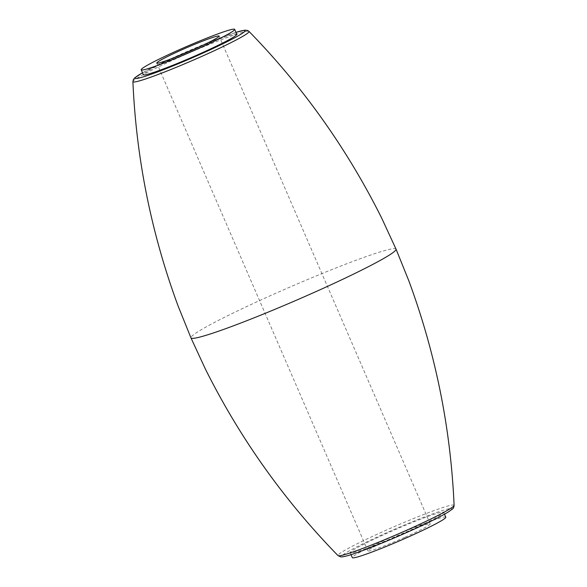 <?xml version="1.0" encoding="UTF-8"?>
<svg xmlns="http://www.w3.org/2000/svg" width="587" height="587" viewBox="0 0 587 587"><rect width="100%" height="100%" fill="white"/><g stroke="black" fill="none" stroke-linecap="round" stroke-linejoin="round"><path stroke-width="0.44" stroke-dasharray="2.94 2.2" d="M405.94 532.196A50.922 3.331 -23.4 0 0 443.662 512.29A50.922 3.331 -23.4 0 0 395.609 529.452A50.922 3.331 -23.4 0 0 350.197 552.741A50.922 3.331 -23.4 0 0 405.94 532.196M236.803 34.259A50.922 3.331 -23.4 0 0 188.743 51.429A50.922 3.331 -23.4 0 0 143.338 74.71M405.067 537.215A33.965 2.223 -23.4 0 0 430.227 523.934A33.965 2.223 -23.4 0 0 398.177 535.388A33.965 2.223 -23.4 0 0 367.888 550.914A33.965 2.223 -23.4 0 0 405.067 537.215M445.79 517.206A50.922 3.331 -23.4 0 0 397.729 534.368A50.922 3.331 -23.4 0 0 352.325 557.65M436.376 512.554A59.925 3.926 156.6 0 1 435.283 519.069A59.925 3.926 156.6 0 1 357.483 552.477A59.925 3.926 156.6 0 1 358.576 545.961A59.925 3.926 156.6 0 1 436.376 512.554M454.103 505.363A63.271 4.146 -23.4 0 0 394.369 526.583A63.271 4.146 -23.4 0 0 338.002 555.603M396.042 249.13A111.728 7.315 -23.4 0 0 290.602 286.779A111.728 7.315 -23.4 0 0 190.958 337.87M132.897 81.637A63.271 4.146 156.6 0 1 189.352 52.808A63.271 4.146 156.6 0 1 248.998 31.397M235.981 32.366A59.925 3.926 -23.4 0 0 229.517 34.523A59.925 3.926 -23.4 0 0 142.516 72.81M142.502 72.788L171.976 58.23L217.139 39.102L235.974 32.336M430.227 523.934L219.112 36.086M367.888 550.914L156.773 63.066M444.498 514.212L443.662 512.29M351.026 554.664L350.197 552.741"/><path stroke-width="0.88" d="M141.21 69.794L143.338 74.71A50.922 3.331 -23.4 0 0 156.546 71.445A50.922 3.331 -23.4 0 0 199.081 54.165A50.922 3.331 -23.4 0 0 236.803 34.259L234.675 29.35A50.922 3.331 -23.4 0 0 186.622 46.512A50.922 3.331 -23.4 0 0 141.21 69.794A50.922 3.331 -23.4 0 0 196.953 49.257A50.922 3.331 -23.4 0 0 234.675 29.35M193.952 49.359A33.965 2.223 -23.4 0 0 219.112 36.086A33.965 2.223 -23.4 0 0 187.062 47.532A33.965 2.223 -23.4 0 0 156.773 63.066A33.965 2.223 -23.4 0 0 193.952 49.359M351.026 554.664L352.325 557.65A50.922 3.331 -23.4 0 0 408.068 537.112A50.922 3.331 -23.4 0 0 445.79 517.206L444.498 514.212M354.357 551.472A63.271 4.146 -23.4 0 0 417.966 525.116A63.271 4.146 -23.4 0 0 454.103 505.363C450.699 428.216 435.627 353.425 408.89 280.975L396.042 249.13A111.728 7.315 -23.4 0 1 333.416 283.653A111.728 7.315 -23.4 0 1 219.956 330.716A111.728 7.315 -23.4 0 1 190.958 337.87L205.384 369.047C239.892 438.122 284.093 500.315 338.002 555.603A63.271 4.146 -23.4 0 0 354.357 551.472M235.974 32.336L244.97 30.142L247.633 30.473L248.998 31.397A63.271 4.146 156.6 0 1 214.255 50.724A63.271 4.146 156.6 0 1 149.34 77.689A63.271 4.146 156.6 0 1 132.897 81.637C136.301 158.784 151.373 233.575 178.11 306.025L190.958 337.87M142.516 72.81A59.925 3.926 -23.4 0 0 150.624 74.446A59.925 3.926 -23.4 0 0 224.557 42.968A59.925 3.926 -23.4 0 0 235.981 32.366M248.998 31.397C302.907 86.685 347.108 148.878 381.616 217.953L396.034 249.13M132.897 81.637L133.41 79.465L134.739 77.844L142.502 72.788M454.103 505.363C453.854 507.403 453.245 508.672 452.261 509.156L448.329 511.967C441.622 516.061 430.52 521.66 415.024 528.77C393.151 538.697 373.897 546.636 357.248 552.58C349.94 555.17 344.863 556.593 342.023 556.858L340.592 556.843L338.002 555.603"/></g></svg>
